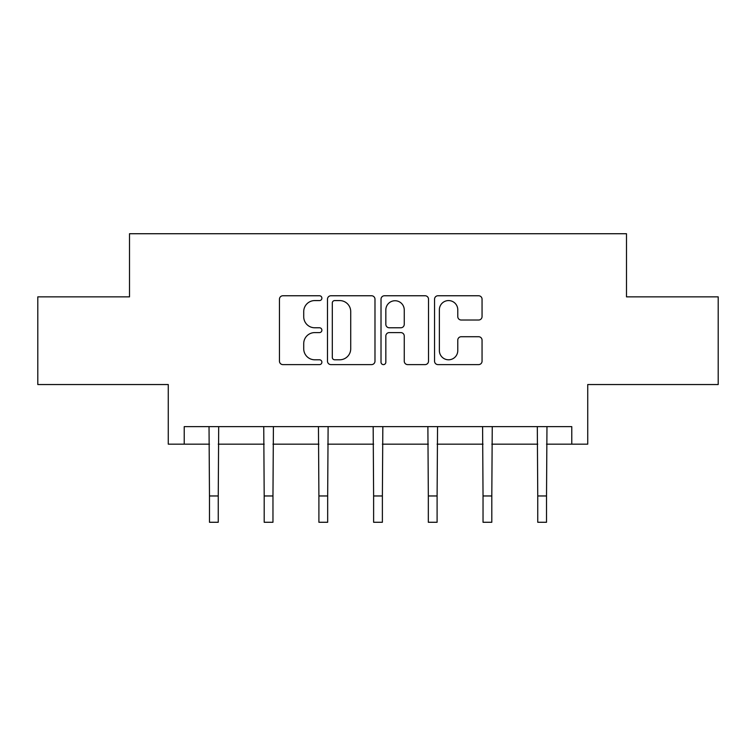 <?xml version="1.0" encoding="UTF-8"?>
<svg xmlns="http://www.w3.org/2000/svg" width="756" height="756" viewBox="0 0 756 756"><rect width="100%" height="100%" fill="white"/><g stroke="black" fill="none" stroke-linecap="round" stroke-linejoin="round"><path stroke-width="1.13" d="M321.886 298.166A2.41 2.41 0 0 0 319.476 295.757L282.895 295.757A3.44 3.44 0 0 0 279.455 299.196L279.455 361.16A3.44 3.44 0 0 0 282.895 364.609L319.476 364.609A2.41 2.41 0 0 0 321.886 362.2A2.41 2.41 0 0 0 319.476 359.79L314.742 359.79A11.019 11.019 0 0 1 303.723 348.771L303.723 343.602A11.019 11.019 0 0 1 314.742 332.593L319.476 332.593A2.41 2.41 0 0 0 321.886 330.183A2.41 2.41 0 0 0 319.476 327.773L314.742 327.773A11.019 11.019 0 0 1 303.723 316.755L303.723 311.585A11.019 11.019 0 0 1 314.742 300.576L319.476 300.576A2.41 2.41 0 0 0 321.886 298.166M184.228 444.159L184.228 426.63L571.772 426.63L571.772 444.159L587.733 444.159L587.733 384.539L718.2 384.539L718.2 296.862L626.488 296.862L626.488 233.727L129.512 233.727L129.512 296.862L37.8 296.862L37.8 384.539L168.267 384.539L168.267 444.159L209.478 444.159M478.605 320.024A3.44 3.44 0 0 0 482.054 316.584L482.054 299.196A3.44 3.44 0 0 0 478.605 295.757L437.989 295.757A3.44 3.44 0 0 0 434.549 299.196L434.549 361.16A3.44 3.44 0 0 0 437.989 364.609L478.605 364.609A3.44 3.44 0 0 0 482.054 361.16L482.054 340.162A3.44 3.44 0 0 0 478.605 336.722L461.226 336.722A3.44 3.44 0 0 0 457.777 340.162L457.777 350.576A9.204 9.204 0 0 1 448.573 359.79A9.204 9.204 0 0 1 439.368 350.576L439.368 309.78A9.204 9.204 0 0 1 448.573 300.576A9.204 9.204 0 0 1 457.777 309.78L457.777 316.584A3.44 3.44 0 0 0 461.226 320.024L478.605 320.024M374.985 299.196A3.44 3.44 0 0 0 371.546 295.757L330.92 295.757A3.44 3.44 0 0 0 327.48 299.196L327.48 361.16A3.44 3.44 0 0 0 330.92 364.609L371.546 364.609A3.44 3.44 0 0 0 374.985 361.16L374.985 299.196M384.454 295.757L425.08 295.757A3.44 3.44 0 0 1 428.52 299.196L428.52 361.16A3.44 3.44 0 0 1 425.08 364.609L407.692 364.609A3.44 3.44 0 0 1 404.252 361.16L404.252 336.033A3.44 3.44 0 0 0 400.803 332.593L389.274 332.593A3.44 3.44 0 0 0 385.834 336.033L385.834 362.2A2.41 2.41 0 0 1 383.424 364.609A2.41 2.41 0 0 1 381.015 362.2L381.015 299.196A3.44 3.44 0 0 1 384.454 295.757M218.248 444.159L264.194 444.159M272.963 444.159L318.9 444.159M327.669 444.159L373.615 444.159M382.385 444.159L428.331 444.159M437.1 444.159L483.037 444.159M491.806 444.159L537.752 444.159M546.522 444.159L571.772 444.159M334.71 300.576A2.41 2.41 0 0 0 332.3 302.986L332.3 357.38A2.41 2.41 0 0 0 334.71 359.79L339.699 359.79A11.019 11.019 0 0 0 350.718 348.771L350.718 311.585A11.019 11.019 0 0 0 339.699 300.576L334.71 300.576M404.252 309.951A9.204 9.204 0 0 0 395.038 300.746A9.204 9.204 0 0 0 385.834 309.951L385.834 324.324A3.44 3.44 0 0 0 389.274 327.773L400.803 327.773A3.44 3.44 0 0 0 404.252 324.324L404.252 309.951M209.034 426.63L209.478 495.964L218.248 495.964L218.692 426.63M209.478 495.964L209.478 522.273L218.248 522.273L218.248 495.964M263.75 426.63L264.194 495.964L272.963 495.964L273.407 426.63M264.194 495.964L264.194 522.273L272.963 522.273L272.963 495.964M318.456 426.63L318.9 495.964L327.669 495.964L328.113 426.63M318.9 495.964L318.9 522.273L327.669 522.273L327.669 495.964M373.171 426.63L373.615 495.964L382.385 495.964L382.829 426.63M373.615 495.964L373.615 522.273L382.385 522.273L382.385 495.964M427.887 426.63L428.331 495.964L437.1 495.964L437.544 426.63M428.331 495.964L428.331 522.273L437.1 522.273L437.1 495.964M482.593 426.63L483.037 495.964L491.806 495.964L492.25 426.63M483.037 495.964L483.037 522.273L491.806 522.273L491.806 495.964M537.308 426.63L537.752 495.964L546.522 495.964L546.966 426.63M537.752 495.964L537.752 522.273L546.522 522.273L546.522 495.964"/></g></svg>
